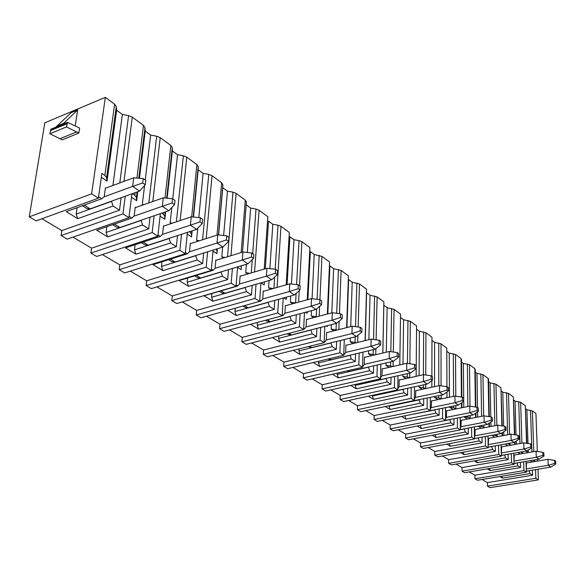 <?xml version="1.0" encoding="UTF-8"?>
<svg xmlns="http://www.w3.org/2000/svg" width="585" height="585" viewBox="0 0 585 585"><rect width="100%" height="100%" fill="white"/><g stroke="black" fill="none" stroke-linecap="round" stroke-linejoin="round"><path stroke-width="0.88" d="M525.74 408.93L526.88 409.763L532.365 410.904L535.933 413.522L537.33 451.43M526.544 443.298L525.308 405.719L526.88 443.35M525.308 405.719L520.635 402.29L515.041 401.12L513.776 400.198M514.42 434.721L513.337 396.937L514.771 434.772M513.337 396.937L508.511 393.391L502.793 392.177L501.403 391.16M501.864 425.822L500.957 387.84L502.237 425.88M500.957 387.84L495.956 384.169L490.113 382.919L488.585 381.808M488.863 416.586L488.131 378.429L488.541 379.387L489.257 416.644M488.131 378.429L482.954 374.627L476.98 373.332L475.305 372.111M475.393 406.999L474.852 368.674L475.276 369.705L475.81 407.065M474.852 368.674L469.477 364.733L463.371 363.395L461.543 362.064M461.419 397.039L461.082 358.561L461.521 359.665L461.858 397.105M461.082 358.561L455.51 354.473L449.251 353.091L446.801 351.3M446.925 386.678L446.794 348.075L441.01 343.826L434.604 342.393L431.957 340.463M431.876 376.323L431.964 337.187L425.96 332.777L419.394 331.286L416.527 329.194M416.14 376.323L416.557 325.874L410.319 321.289L403.584 319.746L400.491 317.487M399.804 364.93L400.542 314.116L394.049 309.348L387.146 307.747L383.848 305.333L382.839 353.033M382.795 353.04L383.877 301.882L377.12 296.917L370.034 295.249L366.605 292.741L365.259 340.58M365.084 340.624L366.532 289.144L359.49 283.974L352.214 282.241L348.631 279.623L346.942 327.549M346.62 327.637L348.448 275.864L341.106 270.475L333.633 268.676L329.896 265.948L327.841 313.911M327.351 314.035L329.589 262.022L321.933 256.398L314.24 254.519L310.342 251.667L307.9 299.6M307.227 299.783L309.904 247.565L301.904 241.693L299.045 240.603L293.992 239.733L289.911 236.757L287.067 284.581M286.204 284.829L289.334 232.464L280.968 226.322L278.014 225.181L272.815 224.274L268.552 221.159L265.29 268.786M264.201 269.107L267.813 216.662L259.06 210.234L256.003 209.042L250.658 208.092L246.197 204.838L246.409 202.008L242.497 252.15M241.166 252.559L245.283 200.121L246.409 202.008M245.283 200.121L236.106 193.386L232.947 192.136L227.448 191.149L222.768 187.734L222.885 184.765L218.461 234.951M217.02 235.111L221.671 182.783L222.885 184.765M221.671 182.783L212.048 175.712L208.765 174.403L203.097 173.372L198.191 169.789L198.205 166.666L193.211 217.042M191.675 216.889L196.889 164.59L198.205 166.666M196.889 164.59L186.783 157.168L183.368 155.793L177.533 154.711L172.378 150.945L172.282 147.661L166.688 198.169M165.007 198.008L170.857 145.475L172.282 147.661M170.857 145.475L160.224 137.665L156.678 136.225L150.659 135.091L145.234 131.128L145.014 127.669L138.784 178.228M136.941 178.067L143.471 125.365L145.014 127.669M143.471 125.365L132.276 117.146L128.59 115.625L122.375 114.433L116.656 110.258L116.291 106.616L106.602 177.679L107.018 181.094L101.307 177.321M98.419 198.161L91.662 193.832L29.25 216.838L36.124 220.874L98.419 198.161L101.849 173.409L104.847 175.398L114.623 104.181L116.291 106.616M114.623 104.181L105.322 97.359L91.662 193.832M29.25 216.838L44.811 122.835L105.322 97.359M267.696 233.708L266.621 234.044M289.209 248.581L288.354 248.837M309.772 262.833L309.114 263.031M329.443 276.508L328.96 276.647M533.125 460.154L534.127 460.556L534.105 459.985M535.268 461.463L534.127 460.556M535.26 461.316L532.101 461.85L530.273 460.644M137.095 191.96L136.422 197.459L134.806 195.302L132.349 193.672M128.927 217.693L122.96 213.876L61.111 235.558L67.195 239.133L128.927 217.693L131.91 193.832M122.96 213.876L125.212 196.246M165.16 211.989L164.692 216.209L163.2 214.161L161.709 213.174M157.826 236.201L152.166 232.574L90.902 253.064L96.679 256.457L157.826 236.201L160.37 213.635M152.166 232.574L154.104 215.785M191.843 230.899L191.529 234.015L189.533 231.653M185.24 253.751L179.873 250.314L119.208 269.7L124.7 272.924L185.24 253.751L187.397 232.355M179.873 250.314L181.525 234.278M211.287 270.431L206.183 267.162L146.133 285.524L151.361 288.595L211.287 270.431L213.115 250.08M206.183 267.162L207.595 251.813M236.055 286.292L231.199 283.177L171.785 300.595L176.765 303.527L236.055 286.292L237.598 266.892M231.199 283.177L232.399 268.457M259.645 301.392L255.016 298.43L196.238 314.964L200.999 317.765L259.645 301.392L260.939 282.862M255.016 298.43L256.033 284.281M282.138 315.798L277.721 312.968L219.587 328.69L224.128 331.359L282.138 315.798L283.213 298.058M277.721 312.968L278.577 299.344M303.608 329.538L299.388 326.839L241.897 341.801L246.241 344.353L303.608 329.538L304.492 312.529M299.388 326.839L300.098 313.706M324.119 342.671L320.09 340.097L263.243 354.342L267.404 356.784L324.119 342.671L324.836 326.335M320.09 340.097L320.668 327.41M343.739 355.234L339.885 352.77L283.681 366.349L287.666 368.696L343.739 355.234L344.302 339.519M339.885 352.77L340.346 340.499M362.517 367.263L358.832 364.901L303.264 377.866L307.088 380.111L362.517 367.263L362.956 352.119M358.832 364.901L359.19 353.026M380.521 378.787L376.981 376.521L322.057 388.908L325.721 391.058L380.521 378.787L380.842 364.177M376.981 376.521L377.245 365.011M397.785 389.844L394.385 387.665L340.097 399.504L343.614 401.573L397.785 389.844L397.997 375.731M394.385 387.665L394.575 376.499M414.355 400.454L411.094 398.363L357.428 409.69L360.813 411.679L414.355 400.454L414.48 386.809M411.094 398.363L411.204 387.519M430.282 410.648L427.145 408.644L374.093 419.482L377.347 421.397L430.282 410.648L430.319 397.442M427.145 408.644L427.189 398.1M425.734 388.557L425.719 384.374M445.587 420.454L442.574 418.524L390.129 428.907L393.266 430.75L445.587 420.454L445.551 407.65M442.574 418.524L442.56 408.257M441.317 398.911L441.075 395.189M460.322 429.887L457.419 428.023L405.58 437.99L408.601 439.759L460.322 429.887L460.219 417.471M457.419 428.023L457.346 418.034M456.307 408.864L455.876 408.579L455.854 405.559M474.508 438.969L471.707 437.178L420.461 446.735L423.372 448.446L474.508 438.969L474.34 426.911M471.707 437.178L471.59 427.438M470.728 418.45L470.128 418.048L470.091 415.525M488.175 447.715L485.477 445.997L434.816 455.167L437.624 456.819L488.175 447.715L487.956 436.008M485.477 445.997L485.309 436.498M484.629 427.679L483.853 427.167L483.817 425.105M501.352 456.154L498.756 454.494L448.666 463.313L451.379 464.907L501.352 456.154L501.089 444.768M498.756 454.494L498.544 445.229M498.018 436.571L497.096 435.964L497.06 434.319M514.069 464.3L511.561 462.691L462.04 471.166L464.666 472.709L514.069 464.3L513.762 453.214M511.561 462.691L511.319 453.646M510.932 445.156L509.871 444.446L509.835 443.189M537.981 469.214L538.375 479.861L535.867 478.259L535.56 469.616M537.622 459.386L537.681 461.053M526.346 472.161L523.926 470.611L474.961 478.764L477.499 480.248L526.346 472.161L525.995 461.368M523.926 470.611L523.648 461.77M523.385 453.441L522.208 452.644L522.178 451.744M113.373 185.291L112.963 185.014L113.739 185.152M104.847 175.398L106.602 177.679M61.111 235.558L61.864 230.563L41.93 218.761M121.124 197.715L119.508 210.198L61.864 230.563M535.867 478.259L487.459 486.106L487.393 482.618L482.106 479.488M538.375 479.861L490.076 487.641L487.459 486.106M119.508 210.198L113.051 206.052L111.486 201.189M105.848 188.063L105.424 187.785L104.203 196.721L101.673 198.754L98.609 196.787M116.656 110.258L107.018 181.094M122.375 114.433L112.963 185.014M113.051 206.052L77.754 218.651L66.259 211.631L101.673 198.754M90.902 253.064L91.582 248.164L72.95 237.13M119.208 269.7L119.815 264.888L102.382 254.57M146.133 285.524L146.674 280.8L130.353 271.133M171.785 300.595L172.268 295.959L156.963 286.899M196.238 314.964L196.67 310.416L182.315 301.911M219.587 328.69L219.967 324.214L206.483 316.229M241.897 341.801L242.234 337.406L229.561 329.896M263.243 354.342L263.535 350.02L251.623 342.964M283.681 366.349L283.93 362.1L272.72 355.461M303.264 377.866L303.483 373.683L292.924 367.431M322.057 388.908L322.233 384.791L312.295 378.904M340.097 399.504L340.243 395.46L330.869 389.91M357.428 409.69L357.545 405.705L348.704 400.469M374.093 419.482L374.188 415.562L365.844 410.626M390.129 428.907L390.202 425.046L382.327 420.388M405.58 437.99L405.624 434.187L398.195 429.785M420.461 446.735L420.483 442.991L413.471 438.83M434.816 455.167L434.823 451.481L428.191 447.554M448.666 463.313L448.651 459.671L442.392 455.964M462.04 471.166L462.011 467.583L456.095 464.08M474.961 478.764L474.918 475.232L469.324 471.912M532.394 470.143L532.569 475.225L487.393 482.618M499.89 476.541L502.5 478.135L530.039 473.601L529.162 470.676M532.569 475.225L530.039 473.601M526.456 462.954L526.251 469.163M526.88 409.763L528.014 443.532M528.233 450.019L528.313 452.578M502.5 478.135L501.901 476.212M529.162 470.771L526.317 471.239M78.829 133.088L62.266 139.83L49.886 133.797L50.858 129.226L55.809 127.172L71.092 112.729L77.666 109.965L62.449 124.415L67.458 122.323L66.514 126.923L78.829 133.088L79.589 128.049L67.458 122.323M75.216 125.987L77.666 109.965M60.357 138.55L76.927 131.786M49.886 133.797L66.514 126.923M150.052 217.174L148.685 228.918L142.565 224.991L141.051 220.267M135.654 207.543L135.237 207.273L134.155 216.033L131.786 218.073L129.095 216.348M137.789 191.712L136.685 200.692L131.486 197.255M145.234 131.128L139.442 178.286M150.659 135.091L145.255 180.034M144.597 185.46L142.316 204.406L143.106 204.925M142.565 224.991L107.611 236.888L96.701 230.227L131.786 218.073M148.685 228.918L91.582 248.164M141.029 220.465L106.082 232.464L106.85 226.709M107.611 236.888L106.082 232.464M143.837 204.67L142.316 204.406M136.422 197.459L136.685 200.692M177.526 235.594L176.363 246.673L170.549 242.951L169.087 238.358M163.917 226.015L163.5 225.744L162.55 234.344L160.327 236.384L157.979 234.877M165.65 211.821L164.824 219.273L160.085 216.143M172.378 150.945L167.149 198.213M177.533 154.711L172.758 198.871M171.815 207.558L170.169 222.805L171.288 223.543M170.549 242.951L135.947 254.204L125.592 247.879L160.327 236.384M176.363 246.673L119.815 264.888M169.065 238.548L134.477 249.89L135.098 244.727M135.947 254.204L134.477 249.89M172.37 223.177L170.169 222.805M164.692 216.209L164.824 219.273M203.631 253.056L202.651 263.542L197.13 260.003L195.712 255.543M190.754 243.55L190.337 243.287L189.503 251.725L187.419 253.766L185.372 252.457M192.151 230.797L191.544 236.918L187.229 234.066M198.191 169.789L193.503 217.079M203.097 173.372L198.812 217.613M197.796 228.113L196.618 240.274L198.044 241.21M197.13 260.003L162.886 270.658L153.036 264.639L187.419 253.766M202.651 263.542L146.674 280.8M195.697 255.718L161.46 266.46L161.972 261.817M162.886 270.658L161.46 266.46M199.47 240.749L196.618 240.274M191.529 234.015L191.544 236.918M228.486 269.634L227.66 279.586L222.402 276.215L221.028 271.879M216.26 260.223L215.85 259.959L215.119 268.244L213.159 270.285L211.397 269.158M217.386 248.742L216.947 253.7L213.02 251.104M222.768 187.734L218.6 234.965M227.448 191.149L223.624 235.499M222.622 247.097L221.781 256.888L223.47 258.007M222.402 276.215L188.524 286.321L179.142 280.595L213.159 270.285M227.66 279.586L172.268 295.959M221.013 272.047L187.141 282.233L187.558 278.043M188.524 286.321L187.141 282.233M225.232 257.458L221.781 256.888M215.931 249.195L217.05 250.936L216.947 253.7M252.164 285.4L251.47 294.862L246.46 291.652L245.13 287.432M240.545 276.091L240.142 275.835L239.506 283.974L237.664 286.006L236.157 285.041M241.444 265.736L241.137 269.67L237.568 267.316M246.197 204.838L242.504 252.142M250.658 208.092L247.28 252.486M246.38 264.252L245.737 272.712L247.667 273.992M246.46 291.652L212.947 301.246L204.011 295.783L237.664 286.006M251.47 294.862L196.67 310.416M245.115 287.593L211.609 297.26L211.945 293.48M212.947 301.246L211.609 297.26M249.766 273.37L245.737 272.712M240.888 265.904L241.334 267.045L241.137 269.67M274.745 300.405L274.168 309.428L269.392 306.364L268.098 302.255M263.681 291.22L263.287 290.957L262.738 298.957L261.005 300.983L259.733 300.163M264.413 281.86L264.186 284.902L261.056 282.833M272.815 224.274L269.861 268.639M269.063 280.522L268.581 287.798L270.731 289.217M259.652 301.363L261.005 300.983M227.762 310.291L236.252 315.483L269.392 306.364M274.168 309.428L219.967 324.214M268.091 302.408L234.958 311.593L235.221 308.207M236.252 315.483L234.958 311.593M273.144 288.529L268.581 287.798M296.31 314.715L295.834 323.329L291.279 320.404L290.021 316.397M285.758 305.648L285.37 305.392L284.902 313.246L283.264 315.271L282.211 314.591M286.548 297.136L286.189 299.425L283.849 297.882M293.992 239.733L291.432 284.017M290.738 295.973L290.379 302.196L292.727 303.747M282.153 315.564L283.264 315.271M250.614 324.251L258.511 329.077L291.279 320.404M295.834 323.329L242.234 337.406M290.006 316.543L257.254 325.282L257.451 322.415M258.511 329.077L257.254 325.282M295.454 303.001L290.379 302.196M316.924 328.368L316.536 336.616L312.178 333.816L310.957 329.903M306.847 319.432L306.467 319.176L306.072 326.898L304.529 328.909L303.666 328.353M307.513 311.725L307.198 313.311L305.582 312.236M314.24 254.519L312.061 298.679M311.469 310.672L311.213 315.958L313.728 317.618M303.63 329.143L304.529 328.909M272.442 337.589L279.784 342.079L312.178 333.816M316.536 336.616L263.535 350.02M310.949 330.042L278.562 338.371L278.709 335.965M279.784 342.079L278.562 338.371M316.631 308.917L316.258 316.741L311.213 315.958M316.258 316.741L316.741 316.829M336.646 341.413L336.338 349.318L332.17 346.642L330.978 342.825M327.008 332.609L326.627 332.36L326.306 339.951L324.851 341.947L324.17 341.508M327.52 325.648L327.293 326.576L326.342 325.947M333.633 268.676L331.805 312.865M331.315 324.668L331.132 329.114L333.808 330.883M324.141 342.123L324.851 341.947M293.312 350.342L300.149 354.517L332.17 346.642M336.338 349.318L283.93 362.1M330.971 342.956L298.957 350.89L299.067 348.909M300.149 354.517L298.957 350.89M336.309 323.388L336.053 329.867L331.132 329.114M336.053 329.867L337.018 330.072M355.534 353.896L355.292 361.479L351.3 358.919L350.144 355.19M346.305 345.216L345.932 344.974L345.669 352.433L344.294 354.422L343.775 354.093M346.627 338.942L346.181 339.051M352.214 282.241L350.715 326.598M350.327 338.028L350.203 341.706L353.026 343.57M343.761 354.547L344.294 354.422M313.289 362.546L319.651 366.429L351.3 358.919M355.292 361.479L303.483 373.683M350.137 355.314L318.489 362.89L318.562 361.274M319.651 366.429L318.489 362.89M355.175 336.821L355 342.437L350.203 341.706M355 342.437L356.382 342.752M373.639 365.844L373.457 373.135L369.632 370.678L368.499 367.029M364.791 357.296L364.418 357.055L364.214 364.396L362.912 366.371L362.554 366.137M370.034 295.249L368.85 339.702M368.557 350.781L368.477 353.779L371.431 355.731M362.546 366.459L362.912 366.371M332.426 374.239L338.349 377.851L369.632 370.678M373.457 373.135L322.233 384.791M368.499 367.161L337.216 374.385L337.267 373.113M338.349 377.851L337.216 374.385M373.274 349.654L373.157 354.481L368.477 353.779M373.157 354.481L374.875 354.912M391.007 377.296L390.882 384.316L387.211 381.961L386.107 378.393M382.517 368.879L382.151 368.645L381.998 375.862L380.542 377.683M387.146 307.747L386.268 352.221M386.056 362.978L386.005 365.354L389.076 367.38M350.781 385.449L356.287 388.813L387.211 381.961M390.882 384.316L340.243 395.46M386.107 378.51L355.19 385.42L355.219 384.455M356.287 388.813L355.19 385.42M390.641 361.91L390.568 366.034L386.005 365.354M390.568 366.034L392.572 366.583M407.686 388.279L407.606 395.043L404.081 392.784L403.006 389.288M399.526 379.994L399.16 379.76L399.058 386.868L397.8 388.754M403.584 319.746L402.992 364.199M402.853 374.649L402.831 376.469L406.005 378.561M368.396 396.206L373.515 399.336L404.081 392.784M407.606 395.043L357.545 405.705M402.999 389.413L372.448 396.016L372.462 395.328M373.515 399.336L372.448 396.016M407.328 373.647L407.284 377.12L402.831 376.469M407.284 377.12L409.507 377.786M423.708 398.824L423.672 405.354L420.286 403.182L419.233 399.76M415.855 390.67L415.445 397.434L414.37 399.314M419.394 331.286L419.079 375.672M419.006 385.829L418.992 387.146L422.26 389.303M385.31 406.546L390.078 409.456L420.286 403.182M423.672 405.354L374.188 415.562M419.233 399.877L389.032 406.202L389.04 405.763M390.078 409.456L389.032 406.202M423.365 384.886L423.35 387.775L418.992 387.146M423.35 387.775L425.704 388.535M439.116 408.959L439.123 415.262L435.862 413.171L434.838 409.829M431.562 400.937L431.189 407.584L430.282 409.251M434.604 342.393L434.553 386.67M434.538 396.557L434.538 397.412L437.887 399.621M401.573 416.476L406.005 419.182L435.862 413.171M439.123 415.262L390.202 425.046M434.838 409.939L404.988 415.789M406.005 419.182L404.988 416.001M438.794 395.665L438.794 398.012L434.538 397.412M438.794 398.012L441.083 398.751M453.945 418.706L453.982 424.805L450.845 422.787L449.843 419.511M446.662 410.809L446.34 417.354L445.587 418.801M449.251 353.091L449.448 397.222M449.485 406.853L452.914 409.551M417.222 426.034L421.339 428.549L450.845 422.787M453.982 424.805L405.624 434.187M449.843 419.62L420.344 425.419M421.339 428.549L420.344 425.427M453.638 406.012L453.653 407.869L449.492 407.284M453.653 407.869L455.876 408.579M468.227 428.081L468.292 433.982L465.272 432.044L464.3 428.834M461.207 420.308L460.921 426.757L460.307 427.993M463.371 363.395L463.795 407.357M463.89 416.747L467.378 419.101M432.286 435.24L436.11 437.573L465.272 432.044M468.292 433.982L420.483 442.991M464.3 428.937L460.322 429.697M436.11 437.573L435.189 434.684M467.941 415.95L467.956 417.361L463.89 416.798M467.956 417.361L470.128 418.048M481.996 437.112L482.084 442.83L479.173 440.966L478.216 437.814M475.21 429.463L474.961 435.818L474.479 436.841M476.98 373.332L477.492 407.562M477.55 411.884L477.631 417.098M481.316 428.308L478.113 426.194M446.794 444.103L450.34 446.275L479.173 440.966M482.084 442.83L434.823 451.481M478.223 437.916L474.501 438.604M450.34 446.275L449.499 443.605M481.733 425.5L481.747 426.509L478.676 426.085M481.747 426.509L483.853 427.167M495.268 445.821L495.385 451.364L492.577 449.565L491.641 446.472M488.716 438.289L488.131 445.36M490.113 382.919L490.786 416.878M490.888 422.026L490.976 426.472M494.749 437.178L491.875 435.277M460.783 452.651L464.073 454.662L492.577 449.565M495.385 451.364L448.651 459.671M491.641 446.574L488.161 447.196M464.073 454.662L463.298 452.198M495.027 434.692L495.042 435.328L493.075 435.057M495.042 435.328L497.096 435.964M508.072 454.216L508.211 459.598L505.506 457.858L504.584 454.823M501.74 446.801L501.294 453.58M502.793 392.177L503.626 426.092M503.765 431.737L503.853 435.496M507.7 445.733L505.133 444.037M474.281 460.892L477.331 462.757L505.506 457.858M508.211 459.598L462.011 467.583M504.592 454.918L501.338 455.488M477.331 462.757L476.614 460.483M507.86 443.547L506.954 443.708M507.868 443.832L509.871 444.446M520.445 462.318L520.599 467.547L517.981 465.865L517.089 462.889M514.317 455.02L513.988 461.506M515.041 401.12L516.028 434.969M516.204 441.061L516.292 444.19M523.385 453.426L520.189 453.982L517.93 452.49M487.312 468.856L490.128 470.574L517.981 465.865M520.599 467.547L474.918 475.232M517.089 462.984L514.047 463.503M490.128 470.574L489.477 468.483M520.357 452.059L522.208 452.644M111.457 201.394L76.182 214.095L77.118 207.682M77.754 218.651L76.182 214.095M104.057 196.838L132.663 186.418L139.588 191.068L145.263 184.721L142.674 182.959L132.663 186.418L133.746 177.774L143.201 178.63L142.674 182.959M143.201 178.63L145.782 180.392L145.263 184.721M133.746 177.774L105.359 188.246M139.588 191.068L90.178 208.86L87.063 208.684L82.39 205.766M134.045 216.128L162.316 206.315L168.868 210.717L174.542 204.64L172.092 202.98L162.316 206.315L163.266 197.84L172.553 198.732L172.092 202.98M172.553 198.732L174.995 200.399L174.542 204.64M163.266 197.84L135.179 207.712M168.868 210.717L119.954 227.514L116.854 227.294L112.686 224.691M162.462 234.424L190.396 225.166L196.611 229.335L202.271 223.514L199.953 221.934L190.396 225.166L191.229 216.845L200.355 217.766L199.953 221.934M200.355 217.766L202.666 219.353L202.271 223.514M191.229 216.845L163.456 226.176M196.611 229.335L148.217 245.21L145.124 244.954L141.416 242.643M189.438 251.791L217.035 243.038L222.929 247.002L228.581 241.415L226.38 239.916L217.035 243.038L217.759 234.877L226.724 235.828L226.38 239.916M226.724 235.828L228.925 237.334L228.581 241.415M217.759 234.877L190.3 243.696M222.929 247.002L175.069 262.022L171.99 261.736L168.707 259.689M215.068 268.303L242.336 260.018L247.938 263.784L253.568 258.424L251.477 256.998L242.336 260.018L242.958 252.003L251.777 252.983L251.477 256.998M251.777 252.983L253.861 254.416L253.568 258.424M242.958 252.003L215.821 260.362M247.938 263.784L200.611 278.021L197.547 277.707L194.651 275.893M239.462 284.017L266.394 276.171L271.733 279.747L277.334 274.599L275.345 273.239L266.394 276.171L266.928 268.296L275.601 269.297L275.345 273.239M275.601 269.297L277.582 270.658L277.334 274.599M266.928 268.296L240.113 276.222M271.733 279.747L224.94 293.253L221.905 292.917L219.353 291.323M262.709 298.993L289.312 291.542L294.394 294.957L299.966 289.999L298.072 288.705L289.312 291.542L289.758 283.813L298.284 284.836L298.072 288.705M298.284 284.836L300.178 286.131L299.966 289.999M289.758 283.813L263.257 291.337M294.394 294.957L248.142 307.783L245.122 307.425L242.943 306.057M284.88 313.275L311.154 306.204L316.002 309.458L321.545 304.683L319.732 303.447L311.154 306.204L311.527 298.613L319.907 299.644L319.732 303.447M319.907 299.644L321.713 300.88L321.545 304.683M311.527 298.613L285.348 305.758M316.002 309.458L270.299 321.655L267.301 321.275L265.619 320.229M306.05 326.92L332.002 320.192L336.631 323.3L342.137 318.693L340.411 317.516L332.002 320.192L332.309 312.734L340.55 313.779L340.411 317.516M340.55 313.779L342.276 314.964L342.137 318.693M332.309 312.734L306.445 319.534M336.631 323.3L291.469 334.912L288.493 334.51L287.279 333.757M326.291 339.965L351.921 333.56L356.345 336.536L361.815 332.083L360.163 330.956L351.921 333.56L352.163 326.225L360.272 327.286L360.163 330.956M360.272 327.286L361.925 328.419L361.815 332.083M352.163 326.225L326.613 332.704M356.345 336.536L311.717 347.6L307.988 346.686M345.655 352.448L370.97 346.349L375.204 349.186L380.63 344.887L379.051 343.812L370.97 346.349L371.153 339.139L379.131 340.207L379.051 343.812M379.131 340.207L380.711 341.282L380.63 344.887M371.153 339.139L345.918 345.311M375.204 349.186L331.11 359.738L327.797 359.066M364.206 364.404L389.2 358.583L393.266 361.311L398.648 357.15L397.135 356.119L389.2 358.583L389.332 351.497L397.193 352.572L397.135 356.119M397.193 352.572L398.699 353.603L398.648 357.15M389.332 351.497L364.411 357.391M393.266 361.311L349.698 371.38L346.766 370.912M381.99 375.87L406.677 370.312L410.568 372.923L415.913 368.901L414.458 367.906L406.677 370.312L406.758 363.336L414.494 364.418L414.458 367.906M414.494 364.418L415.942 365.413L415.913 368.901M406.758 363.336L382.144 368.967M410.568 372.923L367.526 382.546L364.967 382.268M399.05 386.868L423.438 381.559L427.174 384.067L432.469 380.162L431.079 379.219L423.438 381.559L423.474 374.7L431.086 375.782L431.079 379.219M431.086 375.782L432.476 376.733L432.469 380.162M423.474 374.7L399.16 380.082M427.174 384.067L384.645 393.266L382.51 393.149M415.438 397.434L439.525 392.352L443.108 394.758L448.366 390.977L447.028 390.071L439.525 392.352L439.518 385.603L447.013 386.692L447.028 390.071M447.013 386.692L448.351 387.606L448.366 390.977M439.518 385.603L415.496 390.751M443.108 394.758L399.46 403.577M431.189 407.591L454.976 402.721L458.428 405.039L463.634 401.368L462.347 400.498L454.976 402.721L454.933 396.082L462.318 397.171L462.347 400.498M462.318 397.171L463.605 398.049L463.634 401.368M454.933 396.082L431.211 401.01M458.428 405.039L415.986 413.551M446.34 417.354L469.835 412.696L473.148 414.919L478.318 411.365L477.082 410.524L469.835 412.696L469.755 406.158L477.031 407.248L477.082 410.524M477.031 407.248L478.267 408.089L478.318 411.365M469.755 406.158L446.318 410.875M473.148 414.919L445.587 420.352M460.921 426.757L484.131 422.29L487.32 424.432L492.438 420.973L491.254 420.162L484.131 422.29L484.022 415.847L491.188 416.944L491.254 420.162M491.188 416.944L492.373 417.756L492.438 420.973M484.022 415.847L460.863 420.374M487.32 424.432L460.315 429.595M474.961 435.81L497.893 431.525L500.972 433.595L506.04 430.231L504.899 429.448L497.893 431.525L497.755 425.185L504.818 426.275L504.899 429.448M504.818 426.275L505.959 427.057L506.04 430.231M497.755 425.185L474.881 429.529M500.972 433.595L474.501 438.509M488.504 444.541L511.158 440.432L514.12 442.421L519.151 439.152L518.047 438.399L511.158 440.432L510.99 434.18L517.952 435.269L518.047 438.399M517.952 435.269L519.056 436.022L519.151 439.152M510.99 434.18L488.387 438.348M514.12 442.421L488.161 447.101M526.858 452.834L526.792 450.933L531.787 447.752L530.719 447.02L523.948 449.009L523.75 442.852L530.617 443.942L530.719 447.02M530.617 443.942L531.677 444.673L531.787 447.752M501.338 455.393L526.807 450.933L523.948 449.009L501.564 452.966M523.75 442.852L501.418 446.86M514.164 461.09L536.284 457.294L539.048 459.145L543.977 456.044L542.953 455.349L536.284 457.294L536.065 451.225L542.829 452.307L542.953 455.349M542.829 452.307L543.86 453.017L543.977 456.044M536.065 451.225L513.996 455.079M539.048 459.145L514.047 463.408M526.339 468.936L548.196 465.287L550.865 467.071L555.75 464.059L554.755 463.378L548.196 465.287L547.955 459.305L554.631 460.388L554.755 463.378M554.631 460.388L555.618 461.068L555.75 464.059M547.955 459.305L526.142 463.013M550.865 467.071L526.317 471.152M533.805 451.62L532.365 410.904M530.485 410.275L531.941 451.942M123.991 181.379L132.276 117.146M134.806 195.302L135.128 192.67M152.802 201.518L160.224 137.665M163.2 214.161L163.376 212.604M180.173 220.56L186.783 157.168M190.162 232.07L190.227 231.426M206.191 238.592L212.048 175.712M230.965 255.696L236.106 193.386M254.577 271.952L259.06 210.234M277.093 287.411L280.968 226.322M298.606 302.138L299.227 290.65M299.505 285.67L301.904 241.693M319.169 316.192L319.622 306.335M319.929 299.659L321.933 256.398M338.839 329.604L339.161 321.187M339.454 313.64L341.106 270.475M357.684 342.437L357.903 335.263M358.159 327.008L359.49 283.974M375.745 354.707L375.892 348.645M376.096 339.797L377.12 296.917M393.076 366.466L393.164 361.333M393.317 352.038L394.049 309.348M409.712 377.742L409.763 373.106M409.866 363.775L410.319 321.289M425.763 375.022L425.96 332.777M431.847 387.248L431.862 380.608M441.061 385.829L441.01 343.826M446.962 397.734L446.947 392.001M455.795 396.206L455.51 354.473M461.521 407.818L461.477 402.889M469.982 406.187L469.477 364.733M475.539 417.507L475.481 413.317M483.663 415.92L482.954 374.627M489.06 426.838L488.994 423.306M496.862 425.353L495.956 384.169M502.105 435.818L502.032 432.885M509.601 434.436L508.511 393.391M514.698 444.483L514.625 442.092M521.915 443.189L520.635 402.29M56.416 126.367L63.056 123.603M50.405 130.616L67.019 123.72M156.678 136.225L148.824 202.915M183.368 155.793L176.392 221.825M208.765 174.403L202.593 239.748M232.947 192.136L227.521 256.756M217.24 248.786L217.05 250.936M256.003 209.042L252.705 253.619M252.259 259.667L251.279 272.924M241.437 265.736L241.334 267.045M278.014 225.181L275.169 269.246M274.665 277.049L273.941 288.31M299.045 240.603L296.595 284.632M296.105 293.436L295.571 302.971M319.169 255.352L317.085 299.301M338.437 269.473L336.704 313.289M356.901 283.008L355.505 326.664M374.605 295.995L373.53 339.454M391.614 308.463L390.831 351.702M407.95 320.441L407.445 363.431M423.657 331.958L423.423 374.707M438.772 343.037L438.787 385.764M453.331 353.713L453.58 396.359M467.356 363.994L467.839 406.546M480.885 373.91L481.579 416.33M493.937 383.482L494.837 425.741M506.544 392.725L507.634 434.801M518.719 401.646L519.992 443.532M128.59 115.625L119.793 182.922M84.181 205.108L90.178 208.86M114.463 224.077L119.954 227.514M143.179 242.058L148.217 245.21M170.454 259.133L175.069 262.022M196.377 275.374L200.611 278.021M221.064 290.825L224.94 293.253M244.632 305.582L248.142 307.783M267.294 319.776L270.299 321.655M288.931 333.326L291.469 334.912M309.619 346.283L311.717 347.6M329.406 358.678L331.11 359.738M348.36 370.546L349.698 371.38M366.532 381.925L367.526 382.546M383.957 392.835L384.645 393.266M400.696 403.321L401.091 403.562M527.187 452.775L527.122 450.728M50.727 129.512L67.326 122.609M461.96 407.73L461.909 402.582M475.956 417.427L475.89 413.032M489.455 426.765L489.382 423.043M502.471 435.752L502.398 432.644M515.041 444.417L514.968 441.865"/></g></svg>
